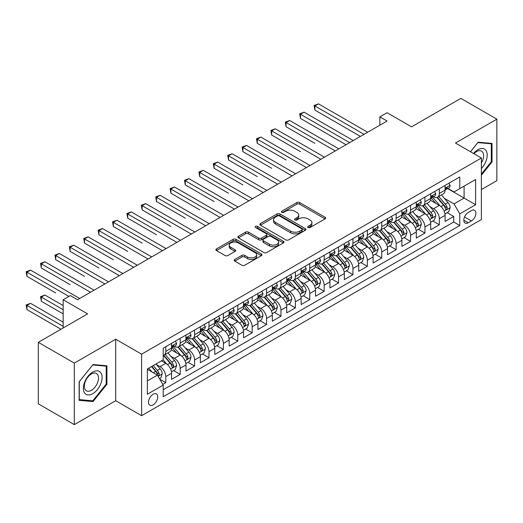 <?xml version="1.0" encoding="UTF-8"?>
<svg xmlns="http://www.w3.org/2000/svg" width="523" height="523" viewBox="0 0 523 523"><rect width="100%" height="100%" fill="white"/><g stroke="black" fill="none" stroke-linecap="round" stroke-linejoin="round"><path stroke-width="0.78" d="M308.08 227.531A1.399 0.811 0 0 0 310.054 227.531L325.071 218.862A2 1.151 0 0 0 325.659 218.045A2 1.151 0 0 0 325.071 217.228L299.633 202.545A2 1.151 0 0 0 296.809 202.545L281.792 211.214A1.399 0.811 0 0 0 281.381 211.782A1.399 0.811 0 0 0 281.792 212.351A1.399 0.811 0 0 0 283.773 212.351L285.715 211.233A6.394 3.694 0 0 1 294.756 211.233L296.881 212.456A6.394 3.694 0 0 1 298.751 215.064A6.394 3.694 0 0 1 296.881 217.679L294.933 218.797A1.399 0.811 0 0 0 294.527 219.372A1.399 0.811 0 0 0 294.933 219.941A1.399 0.811 0 0 0 296.914 219.941L298.855 218.817A6.394 3.694 0 0 1 307.903 218.817L310.021 220.046A6.394 3.694 0 0 1 311.891 222.654A6.394 3.694 0 0 1 310.021 225.263L308.08 226.387A1.399 0.811 0 0 0 307.668 226.956A1.399 0.811 0 0 0 308.08 227.531L308.08 226.387M153.128 404.88A6.518 3.759 120 0 0 157.384 399.141A6.518 3.759 120 0 0 156.384 393.917A6.518 3.759 120 0 0 153.128 394.237A6.518 3.759 120 0 0 148.872 399.984A6.518 3.759 120 0 0 149.872 405.201A6.518 3.759 120 0 0 153.128 404.88M234.775 259.486A2 1.151 0 0 0 234.186 260.304A2 1.151 0 0 0 234.775 261.121L241.907 265.239A2 1.151 0 0 0 244.731 265.239L261.408 255.616A2 1.151 0 0 0 261.997 254.799A2 1.151 0 0 0 261.408 253.982L235.971 239.299A2 1.151 0 0 0 233.147 239.299L216.47 248.922A2 1.151 0 0 0 215.888 249.739A2 1.151 0 0 0 216.47 250.556L225.093 255.531A2 1.151 0 0 0 227.917 255.531L235.056 251.413A2 1.151 0 0 0 235.638 250.595A2 1.151 0 0 0 235.056 249.778L230.78 247.314A5.348 3.086 0 0 1 229.211 245.13A5.348 3.086 0 0 1 232.513 242.28A5.348 3.086 0 0 1 238.338 242.947L255.087 252.616A5.348 3.086 0 0 1 256.649 254.799A5.348 3.086 0 0 1 253.348 257.649A5.348 3.086 0 0 1 247.523 256.983L244.731 255.368A2 1.151 0 0 0 241.907 255.368L234.775 259.486L234.775 261.121M481.376 189.601L496.85 180.67L496.85 119.159L460.861 98.376L411.549 126.847L387.072 112.72L379.875 116.871L387.072 121.029L77.548 299.731L70.35 295.58L63.152 299.731L63.152 327.993M74.305 363.112L74.305 424.624L115.701 400.723L115.701 339.218L74.305 363.112L38.316 342.33L87.622 313.865L63.152 299.731M115.701 339.218L141.609 354.176L481.376 158.018L481.376 219.523L141.609 415.687L141.609 354.176M496.85 119.159L455.461 143.054L481.376 158.018M285.859 239.867A2 1.151 0 0 0 288.683 239.867L305.36 230.238A2 1.151 0 0 0 305.942 229.427A2 1.151 0 0 0 305.36 228.61L279.923 213.927A2 1.151 0 0 0 277.092 213.927L260.421 223.55A2 1.151 0 0 0 259.833 224.367A2 1.151 0 0 0 260.421 225.184L285.859 239.867M256.107 227.832A1.399 0.811 0 0 1 257.525 228.028L283.355 242.94L266.71 252.557A2 1.151 0 0 1 263.88 252.557L238.449 237.867L238.449 236.239A2 1.151 0 0 0 237.86 237.056A2 1.151 0 0 0 238.449 237.867M238.449 236.239L245.581 232.12A2 1.151 0 0 1 248.405 232.12L258.722 238.076A2 1.151 0 0 0 261.552 238.076L266.285 235.337A2 1.151 0 0 0 266.867 234.526A2 1.151 0 0 0 266.285 233.709L255.544 227.505A1.399 0.811 0 0 1 255.132 226.936A1.399 0.811 0 0 1 255.995 226.191A1.399 0.811 0 0 1 257.525 226.367L283.381 241.299A2 1.151 0 0 1 283.969 242.11A2 1.151 0 0 1 283.381 242.927L283.381 241.299M74.305 424.624L38.316 403.841L38.316 342.33M162.81 384.412L165.798 382.686L159.822 379.24M156.423 364.557L160.038 366.643A8.146 4.7 60 0 1 165.798 376.619L171.557 373.298L171.557 379.365L180.193 374.376L173.643 370.591M170.818 356.248L174.434 358.333A8.146 4.7 60 0 1 180.193 368.31L185.953 364.982L185.953 371.049L194.589 366.061L188.038 362.282M185.22 347.932L188.836 350.024A8.146 4.7 60 0 1 194.589 359.994L200.348 356.673L200.348 362.74L208.991 357.752L202.44 353.966M199.616 339.623L203.231 341.709A8.146 4.7 60 0 1 208.991 351.685L214.744 348.357L214.744 354.424L223.386 349.442L216.836 345.657M214.012 331.314L217.627 333.399A8.146 4.7 60 0 1 223.386 343.369L229.146 340.048L229.146 346.115L237.782 341.127L231.231 337.348M228.407 322.998L232.022 325.084A8.146 4.7 60 0 1 237.782 335.06L243.541 331.732L243.541 337.806L252.178 332.818L245.627 329.032M242.803 314.689L246.418 316.775A8.146 4.7 60 0 1 252.178 326.751L257.937 323.423L257.937 329.49L266.573 324.502L260.023 320.723M257.198 306.373L260.814 308.459A8.146 4.7 60 0 1 266.573 318.435L272.333 315.114L272.333 321.181L280.969 316.193L274.418 312.408M271.6 298.064L275.216 300.15A8.146 4.7 60 0 1 280.969 310.126L286.728 306.798L286.728 312.865L295.371 307.884L288.82 304.098M285.996 289.749L289.611 291.841A8.146 4.7 60 0 1 295.371 301.81L301.124 298.489L301.124 304.556L309.766 299.568L303.216 295.789M300.392 281.439L304.007 283.525A8.146 4.7 60 0 1 309.766 293.501L315.526 290.173L315.526 296.247L324.162 291.259L317.611 287.473M314.787 273.13L318.402 275.216A8.146 4.7 60 0 1 324.162 285.192L329.921 281.864L329.921 287.931L338.558 282.943L332.007 279.164M329.183 264.815L332.798 266.9A8.146 4.7 60 0 1 338.558 276.876L344.317 273.555L344.317 279.622L352.953 274.634L346.403 270.849M343.585 256.505L347.194 258.591A8.146 4.7 60 0 1 352.953 268.567L358.713 265.239L358.713 271.306L367.349 266.318L360.798 262.539M357.98 248.19L361.596 250.282A8.146 4.7 60 0 1 367.349 260.251L373.108 256.93L373.108 262.997L381.751 258.009L375.2 254.23M372.376 239.88L375.991 241.966A8.146 4.7 60 0 1 381.751 251.942L387.51 248.615L387.51 254.681L396.146 249.7L389.596 245.915M386.772 231.571L390.387 233.657A8.146 4.7 60 0 1 396.146 243.626L401.906 240.305L401.906 246.372L410.542 241.384L403.991 237.605M401.167 223.256L404.782 225.341A8.146 4.7 60 0 1 410.542 235.317L416.301 231.996L416.301 238.063L424.938 233.075L418.387 229.29M415.563 214.946L419.178 217.032A8.146 4.7 60 0 1 424.938 227.008L430.697 223.681L430.697 229.747L439.333 224.759L439.333 218.692A8.146 4.7 -120 0 0 433.574 208.723L429.965 206.631M432.783 220.981L439.333 224.759M171.557 373.298A8.146 4.7 -120 0 0 165.798 363.322L161.476 360.824M185.953 364.982A8.146 4.7 -120 0 0 180.193 355.006L171.289 349.867M200.348 356.673A8.146 4.7 -120 0 0 194.589 346.697L185.691 341.558M214.744 348.357A8.146 4.7 -120 0 0 208.991 338.388L200.087 333.243M229.146 340.048A8.146 4.7 -120 0 0 223.386 330.072L214.482 324.933M243.541 331.732A8.146 4.7 -120 0 0 237.782 321.763L228.878 316.618M257.937 323.423A8.146 4.7 -120 0 0 252.178 313.447L243.273 308.309M272.333 315.114A8.146 4.7 -120 0 0 266.573 305.138L257.669 299.999M286.728 306.798A8.146 4.7 -120 0 0 280.969 296.829L272.071 291.684M301.124 298.489A8.146 4.7 -120 0 0 295.371 288.513L286.467 283.374M315.526 290.173A8.146 4.7 -120 0 0 309.766 280.204L300.862 275.059M329.921 281.864A8.146 4.7 -120 0 0 324.162 271.888L315.258 266.75M344.317 273.555A8.146 4.7 -120 0 0 338.558 263.579L329.653 258.44M358.713 265.239A8.146 4.7 -120 0 0 352.953 255.263L344.049 250.125M373.108 256.93A8.146 4.7 -120 0 0 367.349 246.954L358.451 241.816M387.51 248.615A8.146 4.7 -120 0 0 381.751 238.645L372.847 233.5M401.906 240.305A8.146 4.7 -120 0 0 396.146 230.329L387.242 225.191M416.301 231.996A8.146 4.7 -120 0 0 410.542 222.02L401.638 216.882M430.697 223.681A8.146 4.7 -120 0 0 424.938 213.704L416.033 208.566M471.439 210.632L468.275 212.462A6.309 3.641 120 0 0 464.149 218.019A6.309 3.641 120 0 0 465.117 223.079A6.309 3.641 120 0 0 468.275 222.765L471.439 220.941A6.309 3.641 120 0 0 475.564 215.378A6.309 3.641 120 0 0 474.596 210.318A6.309 3.641 120 0 0 471.439 210.632M147.368 380.94L157.449 375.122L163.209 385.098L163.209 396.735L459.776 225.511L459.776 213.874L454.023 203.898L444.36 198.322M163.209 385.098L147.368 394.237L147.368 368.97L163.209 359.831L163.209 348.194L459.776 176.97L459.776 188.607L475.616 179.461L475.616 204.728L459.776 213.874M174.362 346.318L174.434 346.363A8.146 4.7 60 0 0 178.506 346.769L184.266 343.441A8.146 4.7 -120 0 0 185.953 339.715L185.953 335.06M188.757 338.008L188.836 338.054A8.146 4.7 60 0 0 192.902 338.453L198.662 335.132A8.146 4.7 -120 0 0 200.348 331.405L200.348 326.751M203.153 329.699L203.231 329.738A8.146 4.7 60 0 0 207.304 330.144L213.057 326.816A8.146 4.7 -120 0 0 214.744 323.09L214.744 318.435M217.548 321.384L217.627 321.429A8.146 4.7 60 0 0 221.7 321.835L227.459 318.507A8.146 4.7 -120 0 0 229.146 314.781L229.146 310.126M231.951 313.074L232.022 313.114A8.146 4.7 60 0 0 236.095 313.519L241.855 310.198A8.146 4.7 -120 0 0 243.541 306.465L243.541 301.81M246.346 304.759L246.418 304.804A8.146 4.7 60 0 0 250.491 305.21L256.25 301.882A8.146 4.7 -120 0 0 257.937 298.156L257.937 293.501M260.742 296.449L260.814 296.495A8.146 4.7 60 0 0 264.886 296.894L270.646 293.573A8.146 4.7 -120 0 0 272.333 289.84L272.333 285.185M275.137 288.14L275.216 288.18A8.146 4.7 60 0 0 279.282 288.585L285.042 285.257A8.146 4.7 -120 0 0 286.728 281.531L286.728 276.876M289.533 279.825L289.611 279.87A8.146 4.7 60 0 0 293.684 280.276L299.437 276.948A8.146 4.7 -120 0 0 301.124 273.222L301.124 268.567M303.928 271.515L304.007 271.555A8.146 4.7 60 0 0 308.08 271.96L313.839 268.639A8.146 4.7 -120 0 0 315.526 264.906L315.526 260.251M318.33 263.2L318.402 263.246A8.146 4.7 60 0 0 322.475 263.651L328.235 260.323A8.146 4.7 -120 0 0 329.921 256.597L329.921 251.942M332.726 254.891L332.798 254.936A8.146 4.7 60 0 0 336.871 255.335L342.63 252.014A8.146 4.7 -120 0 0 344.317 248.281L344.317 243.626M347.122 246.581L347.194 246.621A8.146 4.7 60 0 0 351.266 247.026L357.026 243.698A8.146 4.7 -120 0 0 358.713 239.972L358.713 235.317M361.517 238.266L361.596 238.311A8.146 4.7 60 0 0 365.662 238.71L371.422 235.389A8.146 4.7 -120 0 0 373.108 231.663L373.108 227.008M375.913 229.957L375.991 229.996A8.146 4.7 60 0 0 380.064 230.401L385.824 227.074A8.146 4.7 -120 0 0 387.51 223.347L387.51 218.692M390.308 221.641L390.387 221.687A8.146 4.7 60 0 0 394.46 222.092L400.219 218.764A8.146 4.7 -120 0 0 401.906 215.038L401.906 210.383M404.71 213.332L404.782 213.377A8.146 4.7 60 0 0 408.855 213.776L414.615 210.455A8.146 4.7 -120 0 0 416.301 206.722L416.301 202.068M419.106 205.016L419.178 205.062A8.146 4.7 60 0 0 423.251 205.467L429.01 202.139A8.146 4.7 -120 0 0 430.697 198.413L430.697 193.758M163.209 389.753L453.729 222.02L453.729 216.45L445.093 221.438L445.093 215.371A8.146 4.7 -120 0 0 439.333 205.395L430.429 200.257M433.502 196.707L433.574 196.753A8.146 4.7 -120 0 0 437.646 197.151A8.146 4.7 -120 0 0 439.333 193.425L439.333 188.77M437.646 197.151L443.406 193.83A8.146 4.7 -120 0 0 445.093 190.104L445.093 185.449M165.798 346.697L165.798 351.351A8.146 4.7 60 0 1 164.111 355.078A8.146 4.7 60 0 1 163.209 355.411M164.111 355.078L169.87 351.757A8.146 4.7 -120 0 0 171.557 348.024L171.557 343.369M180.193 338.388L180.193 343.042A8.146 4.7 60 0 1 178.506 346.769M194.589 330.072L194.589 334.727A8.146 4.7 60 0 1 192.902 338.453M208.991 321.763L208.991 326.417A8.146 4.7 60 0 1 207.304 330.144M223.386 313.447L223.386 318.102A8.146 4.7 60 0 1 221.7 321.835M237.782 305.138L237.782 309.793A8.146 4.7 60 0 1 236.095 313.519M252.178 296.822L252.178 301.477A8.146 4.7 60 0 1 250.491 305.21M266.573 288.513L266.573 293.168A8.146 4.7 60 0 1 264.886 296.894M280.969 280.204L280.969 284.858A8.146 4.7 60 0 1 279.282 288.585M295.371 271.888L295.371 276.543A8.146 4.7 60 0 1 293.684 280.276M309.766 263.579L309.766 268.234A8.146 4.7 60 0 1 308.08 271.96M324.162 255.263L324.162 259.918A8.146 4.7 60 0 1 322.475 263.651M338.558 246.954L338.558 251.609A8.146 4.7 60 0 1 336.871 255.335M352.953 238.645L352.953 243.3A8.146 4.7 60 0 1 351.266 247.026M367.349 230.329L367.349 234.984A8.146 4.7 60 0 1 365.662 238.71M381.751 222.02L381.751 226.675A8.146 4.7 60 0 1 380.064 230.401M396.146 213.704L396.146 218.359A8.146 4.7 60 0 1 394.46 222.092M410.542 205.395L410.542 210.05A8.146 4.7 60 0 1 408.855 213.776M424.938 197.086L424.938 201.741A8.146 4.7 60 0 1 423.251 205.467M424.938 227.008L424.938 233.075M410.542 235.317L410.542 241.384M396.146 243.626L396.146 249.7M381.751 251.942L381.751 258.009M367.349 260.251L367.349 266.318M352.953 268.567L352.953 274.634M338.558 276.876L338.558 282.943M324.162 285.192L324.162 291.259M309.766 293.501L309.766 299.568M295.371 301.81L295.371 307.884M280.969 310.126L280.969 316.193M266.573 318.435L266.573 324.502M252.178 326.751L252.178 332.818M237.782 335.06L237.782 341.127M223.386 343.369L223.386 349.442M208.991 351.685L208.991 357.752M194.589 359.994L194.589 366.061M180.193 368.31L180.193 374.376M165.798 376.619L165.798 382.686M157.449 375.122L147.368 369.303M454.023 203.898L464.097 198.08L464.097 186.11L475.616 179.461M447.61 188.561L475.616 204.728M447.897 188.398L454.023 191.928L459.776 188.607M115.701 400.723L141.609 415.687M379.875 116.871L379.875 125.187M447.178 212.665L453.729 216.45M453.729 222.02L459.776 225.511M481.376 175.212L492.025 161.96L492.025 143.433L478.133 142.197L470.471 151.722M79.13 400.343L93.022 401.586L106.914 384.3L106.914 365.78L93.022 364.538L79.13 381.823L79.13 400.343M491.306 161.542L492.025 161.96M106.195 383.889L106.914 384.3M91.558 400.736L93.022 401.586M308.635 227.727L310.021 226.93A6.394 3.694 0 0 0 311.891 224.315L311.891 222.654M298.751 215.064L298.751 216.731A6.394 3.694 0 0 1 296.881 219.34L295.495 220.137M325.045 218.876L299.633 204.205A2 1.151 0 0 0 296.809 204.205L282.355 212.554M305.334 230.257L279.923 215.587A2 1.151 0 0 0 277.092 215.587L260.447 225.197M301.823 229.996A1.399 0.811 0 0 0 302.235 229.427A1.399 0.811 0 0 0 301.823 228.852L279.498 215.966A1.399 0.811 0 0 0 277.517 215.966L275.471 217.143A6.394 3.694 0 0 0 273.594 219.758A6.394 3.694 0 0 0 275.471 222.367L290.729 231.179A6.394 3.694 0 0 0 299.777 231.179L301.823 229.996L301.823 231.656A1.399 0.811 0 0 0 302.235 231.088L302.235 229.427M273.594 219.758L273.594 221.419A6.394 3.694 0 0 0 275.471 224.027L275.471 222.367M301.823 231.656L299.777 232.84A6.394 3.694 0 0 1 290.729 232.84L275.471 224.027M238.475 237.887L245.581 233.781L245.581 232.12M266.867 234.526L266.867 236.187A2 1.151 0 0 1 266.285 237.004L261.552 239.737A2 1.151 0 0 1 258.722 239.737L248.405 233.781A2 1.151 0 0 0 245.581 233.781M269.43 244.254A5.348 3.086 0 0 0 275.255 244.921A5.348 3.086 0 0 0 278.556 242.071A5.348 3.086 0 0 0 276.987 239.887L271.091 236.481A2 1.151 0 0 0 268.26 236.481L263.527 239.214A2 1.151 0 0 0 262.945 240.031A2 1.151 0 0 0 263.527 240.848L269.43 244.254L269.43 245.915A5.348 3.086 0 0 0 275.255 246.588A5.348 3.086 0 0 0 278.556 243.731L278.556 242.071M262.945 240.031L262.945 241.691A2 1.151 0 0 0 263.527 242.509L263.527 240.848M269.43 245.915L263.527 242.509M256.649 254.799L256.649 256.46A5.348 3.086 0 0 1 253.348 259.31A5.348 3.086 0 0 1 247.523 258.643L244.731 257.035A2 1.151 0 0 0 241.907 257.035L234.801 261.134M229.211 245.13L229.211 246.791A5.348 3.086 0 0 0 230.78 248.974L230.78 247.314M235.03 251.426L230.78 248.974M261.382 255.629L235.971 240.959A2 1.151 0 0 0 233.147 240.959L216.496 250.569M444.975 213.946L448.695 211.795L450.133 207.638A5.393 3.112 -120 0 0 448.028 202.571L441.451 194.955M440.137 205.925L432.619 197.217M435.855 203.388L431.495 198.335A12.931 7.466 -120 0 0 431.096 197.884M314.879 143.348L286.081 126.723L286.081 122.565L289.683 120.486L338.845 148.872M436.914 197.446L443.569 205.147A5.393 3.112 60 0 1 445.491 208.867L445.884 209.507L446.616 209.403L447.217 207.866A5.393 3.112 -120 0 0 445.295 204.153L438.719 196.537M437.306 197.321L444.452 205.598A2.746 1.589 60 0 1 445.145 206.67L447.217 207.866M448.911 183.246L450.133 185.364A5.393 3.112 60 0 1 449.015 187.75L446.282 189.333A5.393 3.112 -120 0 0 447.217 188.084L447.106 187.607M364.041 134.326L314.879 105.94L318.474 103.868L367.636 132.247M445.276 189.581L445.295 189.581A5.393 3.112 -120 0 0 446.282 189.333M446.524 187.685L447.217 188.084C446.877 187.273 446.302 187.607 445.491 189.084A5.393 3.112 60 0 1 445.093 189.849M360.439 136.405L314.879 110.098L314.879 105.94L314.081 105.489L318.474 103.868M314.879 110.098L314.081 105.489M481.376 168.524A13.232 7.642 120 0 0 487.031 153.174A13.232 7.642 120 0 0 477.845 149.748A13.232 7.642 120 0 0 473.511 153.481M481.376 162.973A10.022 5.786 120 0 0 481.546 151.114A10.022 5.786 120 0 0 476.531 151.611A10.022 5.786 120 0 0 473.91 153.71M470.504 151.742L477.845 142.602L491.306 143.805L491.306 161.757L481.376 174.113M490.417 143.289L491.306 143.805M100.841 383.62A13.232 7.642 120 0 0 97.415 370.833A13.232 7.642 120 0 0 84.628 382.169A13.232 7.642 120 0 0 88.054 394.957A13.232 7.642 120 0 0 100.841 383.62M97.559 382.686A10.022 5.786 120 0 0 96.435 373.461A10.022 5.786 120 0 0 85.288 381.587A10.022 5.786 120 0 0 86.413 390.812A10.022 5.786 120 0 0 97.559 382.686M79.274 399.637L79.274 381.692L92.734 364.949L106.195 366.152L106.195 384.098L92.734 400.84L79.13 399.559M105.306 365.636L106.195 366.152M430.579 222.255L434.299 220.105L435.737 215.953A5.393 3.112 -120 0 0 433.632 210.887L427.056 203.27M425.742 214.234L418.223 205.526M421.46 211.697L417.099 206.644A12.931 7.466 -120 0 0 416.694 206.199M300.477 151.657L271.685 135.032L271.685 130.881L275.288 128.802L324.45 157.188M422.519 205.761L429.174 213.462A5.393 3.112 60 0 1 431.096 217.176L431.488 217.816L432.214 217.718L432.822 216.182A5.393 3.112 -120 0 0 430.9 212.462L424.323 204.846M422.911 205.631L430.056 213.907A2.746 1.589 60 0 1 430.749 214.986L432.822 216.182M416.177 230.565L419.897 228.42L421.342 224.262A5.393 3.112 -120 0 0 419.237 219.196L412.66 211.58M411.34 222.543L403.821 213.842M407.064 220.013L402.703 214.96A12.931 7.466 -120 0 0 402.298 214.508M286.081 159.973L257.29 143.348L257.29 139.19L260.885 137.111L310.054 165.497M408.123 214.07L414.772 221.772A5.393 3.112 60 0 1 416.7 225.491L417.093 226.132L417.818 226.028L418.426 224.491A5.393 3.112 -120 0 0 416.504 220.778L409.927 213.162M408.515 213.946L415.661 222.223A2.746 1.589 60 0 1 416.354 223.295L418.426 224.491M401.782 238.88L405.502 236.729L406.94 232.572A5.393 3.112 -120 0 0 404.841 227.512L398.265 219.895M396.944 230.859L389.426 222.151M392.668 228.322L388.301 223.269A12.931 7.466 -120 0 0 387.903 222.818M271.685 168.282L242.894 151.657L242.894 147.506L246.49 145.427L295.658 173.813M393.727 222.38L400.376 230.087A5.393 3.112 60 0 1 402.305 233.801L402.697 234.441L403.423 234.337L404.031 232.807A5.393 3.112 -120 0 0 402.109 229.087L395.525 221.471M394.113 222.255L401.265 230.532A2.746 1.589 60 0 1 401.958 231.611L404.031 232.807M387.386 247.189L391.106 245.045L392.544 240.887A5.393 3.112 -120 0 0 390.446 235.821L383.869 228.205M382.548 239.168L375.03 230.466M378.273 236.631L373.906 231.584A12.931 7.466 -120 0 0 373.507 231.133M257.29 176.597L228.499 159.973L228.499 155.815L232.094 153.736L281.256 182.122M379.325 230.695L385.981 238.396A5.393 3.112 60 0 1 387.903 242.116L388.295 242.75L389.027 242.652L389.635 241.116A5.393 3.112 -120 0 0 387.706 237.403L381.13 229.787M379.718 230.571L386.87 238.848A2.746 1.589 60 0 1 387.563 239.92L389.635 241.116M434.515 191.555L435.737 193.673A5.393 3.112 60 0 1 434.62 196.06L431.88 197.642A5.393 3.112 -120 0 0 432.822 196.4L432.711 195.922M349.645 142.642L300.477 114.256L304.079 112.177L353.241 140.563M430.88 197.897L430.9 197.897A5.393 3.112 -120 0 0 431.88 197.642M432.129 195.994L432.822 196.4C432.482 195.582 431.906 195.916 431.096 197.393A5.393 3.112 60 0 1 430.697 198.165M346.043 144.721L300.477 118.414L300.477 114.256L299.686 113.798L304.079 112.177M300.477 118.414L299.686 113.798M420.113 199.864L421.342 201.989A5.393 3.112 60 0 1 420.224 204.375L417.485 205.951A5.393 3.112 -120 0 0 418.426 204.709L418.315 204.232M335.25 150.951L285.29 122.107L289.683 120.486M416.478 206.206L416.504 206.206A5.393 3.112 -120 0 0 417.485 205.951M417.727 204.31L418.426 204.709C418.086 203.898 417.511 204.232 416.7 205.709A5.393 3.112 60 0 1 416.301 206.474M286.081 126.723L285.29 122.107M405.717 208.18L406.94 210.298A5.393 3.112 60 0 1 405.828 212.684L403.089 214.267A5.393 3.112 -120 0 0 404.031 213.024L403.913 212.541M320.847 159.267L270.894 130.423L275.288 128.802M402.082 214.515L402.109 214.515A5.393 3.112 -120 0 0 403.089 214.267M403.331 212.619L404.031 213.024C403.691 212.207 403.115 212.541 402.305 214.018A5.393 3.112 60 0 1 401.906 214.79M271.685 135.032L270.894 130.423M391.322 216.489L392.544 218.607A5.393 3.112 60 0 1 391.426 221L388.694 222.576A5.393 3.112 -120 0 0 389.635 221.334L389.517 220.856M306.452 167.576L256.499 138.732L260.885 137.111M387.687 222.831L387.706 222.831A5.393 3.112 -120 0 0 388.694 222.576M388.935 220.935L389.635 221.334C389.295 220.523 388.72 220.856 387.903 222.334A5.393 3.112 60 0 1 387.51 223.099M257.29 143.348L256.499 138.732M372.991 255.505L376.71 253.354L378.149 249.196A5.393 3.112 -120 0 0 376.05 244.13L369.467 236.514M368.153 247.484L360.635 238.776M363.871 244.947L359.51 239.894A12.931 7.466 -120 0 0 359.111 239.442M242.894 184.907L214.097 168.282L214.097 164.124L217.699 162.052L266.861 190.431M364.93 239.004L371.585 246.712A5.393 3.112 60 0 1 373.507 250.425L373.899 251.066L374.631 250.962L375.233 249.425A5.393 3.112 -120 0 0 373.311 245.712L366.734 238.096M365.322 238.88L372.474 247.157A2.746 1.589 60 0 1 373.167 248.235L375.233 249.425M376.926 224.805L378.149 226.923A5.393 3.112 60 0 1 377.031 229.309L374.298 230.891A5.393 3.112 -120 0 0 375.233 229.643L375.122 229.166M292.056 175.885L242.103 147.048L246.49 145.427M373.291 231.14L373.311 231.14A5.393 3.112 -120 0 0 374.298 230.891M374.54 229.244L375.233 229.643C374.899 228.832 374.318 229.166 373.507 230.643A5.393 3.112 60 0 1 373.108 231.408M242.894 151.657L242.103 147.048M358.595 263.814L362.315 261.663L363.753 257.512A5.393 3.112 -120 0 0 361.648 252.446L355.071 244.829M353.757 255.793L346.239 247.091M349.475 253.256L345.115 248.209A12.931 7.466 -120 0 0 344.716 247.758M228.499 193.216L199.701 176.591L199.701 172.44L203.303 170.361L252.465 198.747M350.534 247.32L357.189 255.021A5.393 3.112 60 0 1 359.111 258.735L359.504 259.375L360.236 259.277L360.837 257.741A5.393 3.112 -120 0 0 358.915 254.021L352.339 246.405M350.926 247.189L358.072 255.466A2.746 1.589 60 0 1 358.765 256.545L360.837 257.741M362.531 233.114L363.753 235.232A5.393 3.112 60 0 1 362.635 237.619L359.902 239.201A5.393 3.112 -120 0 0 360.837 237.958L360.726 237.481M277.661 184.201L227.701 155.357L232.094 153.736M358.896 239.456L358.915 239.456A5.393 3.112 -120 0 0 359.902 239.201M360.144 237.553L360.837 237.958C360.497 237.148 359.922 237.475 359.111 238.952A5.393 3.112 60 0 1 358.713 239.724M228.499 159.973L227.701 155.357M344.193 272.123L347.919 269.979L349.357 265.821A5.393 3.112 -120 0 0 347.252 260.755L340.676 253.139M339.362 264.102L331.844 255.401M335.08 261.572L330.719 256.518A12.931 7.466 -120 0 0 330.314 256.067M214.097 201.532L185.305 184.907L185.305 180.749L188.908 178.67L238.07 207.056M336.139 255.629L342.794 263.331A5.393 3.112 60 0 1 344.716 267.05L345.108 267.691L345.834 267.586L346.442 266.05A5.393 3.112 -120 0 0 344.52 262.337L337.943 254.721M336.531 255.505L343.676 263.782A2.746 1.589 60 0 1 344.369 264.854L346.442 266.05M348.135 241.423L349.357 243.548A5.393 3.112 60 0 1 348.24 245.934L345.5 247.51A5.393 3.112 -120 0 0 346.442 246.268L346.331 245.79M263.265 192.51L213.306 163.666L217.699 162.052M344.5 247.765L344.52 247.765A5.393 3.112 -120 0 0 345.5 247.51M345.749 245.869L346.442 246.268C346.102 245.457 345.526 245.79 344.716 247.268A5.393 3.112 60 0 1 344.317 248.033M214.097 168.282L213.306 163.666M329.797 280.439L333.517 278.288L334.955 274.137A5.393 3.112 -120 0 0 332.857 269.07L326.28 261.454M324.96 272.418L317.441 263.71M320.684 269.881L316.317 264.828A12.931 7.466 -120 0 0 315.918 264.383M199.701 209.841L170.91 193.216L170.91 189.065L174.505 186.986L223.674 215.371M321.743 263.938L328.392 271.646A5.393 3.112 60 0 1 330.32 275.36L330.713 276L331.438 275.896L332.046 274.366A5.393 3.112 -120 0 0 330.124 270.646L323.547 263.03M322.135 263.814L329.281 272.091A2.746 1.589 60 0 1 329.974 273.169L332.046 274.366M333.733 249.739L334.955 251.857A5.393 3.112 60 0 1 333.844 254.243L331.105 255.825A5.393 3.112 -120 0 0 332.046 254.583L331.935 254.1M248.87 200.825L198.91 171.982L203.303 170.361M330.098 256.074L330.124 256.074A5.393 3.112 -120 0 0 331.105 255.825M331.347 254.178L332.046 254.583C331.706 253.766 331.131 254.1 330.32 255.577A5.393 3.112 60 0 1 329.921 256.348M199.701 176.591L198.91 171.982M315.402 288.748L319.122 286.604L320.56 282.446A5.393 3.112 -120 0 0 318.461 277.38L311.885 269.763M310.564 280.727L303.046 272.025M306.288 278.197L301.921 273.143A12.931 7.466 -120 0 0 301.523 272.692M185.305 218.156L156.514 201.532L156.514 197.374L160.11 195.295L209.278 223.681M307.347 272.254L313.996 279.955A5.393 3.112 60 0 1 315.925 283.675L316.317 284.316L317.043 284.211L317.651 282.675A5.393 3.112 -120 0 0 315.729 278.962L309.145 271.345M307.733 272.13L314.885 280.406A2.746 1.589 60 0 1 315.578 281.479L317.651 282.675M319.337 258.048L320.56 260.166A5.393 3.112 60 0 1 319.442 262.559L316.709 264.135A5.393 3.112 -120 0 0 317.651 262.892L317.533 262.415M234.467 209.135L184.514 180.291L188.908 178.67M315.702 264.39L315.729 264.39A5.393 3.112 -120 0 0 316.709 264.135M316.951 262.494L317.651 262.892C317.311 262.082 316.735 262.415 315.925 263.893A5.393 3.112 60 0 1 315.526 264.658M185.305 184.907L184.514 180.291M301.006 297.064L304.726 294.913L306.164 290.755A5.393 3.112 -120 0 0 304.066 285.689L297.489 278.073M296.168 289.042L288.65 280.335M291.893 286.506L287.526 281.452A12.931 7.466 -120 0 0 287.127 281.001M170.91 226.466L142.112 209.841L142.112 205.683L145.714 203.61L194.876 231.99M292.945 280.563L299.601 288.271A5.393 3.112 60 0 1 301.523 291.984L301.915 292.625L302.647 292.52L303.255 290.991A5.393 3.112 -120 0 0 301.326 287.271L294.75 279.655M293.338 280.439L300.49 288.716A2.746 1.589 60 0 1 301.183 289.794L303.255 290.991M304.942 266.364L306.164 268.482A5.393 3.112 60 0 1 305.046 270.868L302.314 272.45A5.393 3.112 -120 0 0 303.255 271.208L303.137 270.724M220.072 217.444L170.119 188.607L174.505 186.986M301.307 272.699L301.326 272.699A5.393 3.112 -120 0 0 302.314 272.45M302.556 270.803L303.255 271.208C302.915 270.391 302.34 270.724 301.523 272.202A5.393 3.112 60 0 1 301.124 272.973M170.91 193.216L170.119 188.607M286.611 305.373L290.33 303.229L291.769 299.071A5.393 3.112 -120 0 0 289.67 294.004L283.087 286.388M281.773 297.352L274.255 288.65M277.491 294.815L273.13 289.768A12.931 7.466 -120 0 0 272.731 289.317M156.514 234.775L127.717 218.156L127.717 213.999L131.319 211.92L180.481 240.305M278.55 288.879L285.205 296.58A5.393 3.112 60 0 1 287.127 300.3L287.519 300.934L288.251 300.836L288.853 299.3A5.393 3.112 -120 0 0 286.931 295.58L280.354 287.964M278.942 288.748L286.094 297.031A2.746 1.589 60 0 1 286.787 298.103L288.853 299.3M290.546 274.673L291.769 276.791A5.393 3.112 60 0 1 290.651 279.177L287.918 280.759A5.393 3.112 -120 0 0 288.853 279.517L288.742 279.04M205.676 225.759L155.723 196.916L160.11 195.295M286.911 281.014L286.931 281.014A5.393 3.112 -120 0 0 287.918 280.759M288.16 279.112L288.853 279.517C288.519 278.707 287.938 279.034 287.127 280.518A5.393 3.112 60 0 1 286.728 281.282M156.514 201.532L155.723 196.916M272.215 313.682L275.935 311.538L277.373 307.38A5.393 3.112 -120 0 0 275.268 302.314L268.691 294.697M267.377 305.661L259.859 296.959M263.095 303.131L258.735 298.077A12.931 7.466 -120 0 0 258.336 297.626M142.112 243.09L113.321 226.466L113.321 222.308L116.923 220.229L166.085 248.615M264.154 297.188L270.809 304.889A5.393 3.112 60 0 1 272.731 308.609L273.124 309.25L273.856 309.145L274.457 307.609A5.393 3.112 -120 0 0 272.535 303.896L265.959 296.28M264.546 297.064L271.692 305.34A2.746 1.589 60 0 1 272.385 306.413L274.457 307.609M276.151 282.989L277.373 285.107A5.393 3.112 60 0 1 276.255 287.493L273.522 289.069A5.393 3.112 -120 0 0 274.457 287.827L274.346 287.349M191.281 234.069L141.321 205.232L145.714 203.61M272.516 289.324L272.535 289.324A5.393 3.112 -120 0 0 273.522 289.069M273.764 287.428L274.457 287.827C274.117 287.016 273.542 287.349 272.731 288.827A5.393 3.112 60 0 1 272.333 289.592M142.112 209.841L141.321 205.232M257.813 321.998L261.539 319.847L262.977 315.696A5.393 3.112 -120 0 0 260.872 310.629L254.296 303.013M252.975 313.977L245.464 305.269M248.7 311.44L244.339 306.386A12.931 7.466 -120 0 0 243.934 305.942M127.717 251.4L98.925 234.775L98.925 230.623L102.528 228.544L151.69 256.93M249.759 305.504L256.414 313.205A5.393 3.112 60 0 1 258.336 316.918L258.728 317.559L259.454 317.454L260.062 315.925A5.393 3.112 -120 0 0 258.14 312.205L251.563 304.589M250.151 305.373L257.296 313.65A2.746 1.589 60 0 1 257.989 314.728L260.062 315.925M261.755 291.298L262.977 293.416A5.393 3.112 60 0 1 261.86 295.802L259.12 297.384A5.393 3.112 -120 0 0 260.062 296.142L259.951 295.665M176.885 242.384L126.926 213.541L131.319 211.92M258.12 297.639L258.14 297.639A5.393 3.112 -120 0 0 259.12 297.384M259.369 295.737L260.062 296.142C259.722 295.325 259.147 295.658 258.336 297.136A5.393 3.112 60 0 1 257.937 297.907M127.717 218.156L126.926 213.541M243.417 330.307L247.137 328.163L248.575 324.005A5.393 3.112 -120 0 0 246.477 318.938L239.9 311.322M238.58 322.286L231.061 313.584M234.304 319.756L229.937 314.702A12.931 7.466 -120 0 0 229.538 314.251M113.321 259.715L84.53 243.09L84.53 238.933L88.126 236.854L137.294 265.239M235.363 313.813L242.012 321.514A5.393 3.112 60 0 1 243.94 325.234L244.333 325.875L245.058 325.77L245.666 324.234A5.393 3.112 -120 0 0 243.744 320.521L237.161 312.904M235.755 313.689L242.901 321.965A2.746 1.589 60 0 1 243.594 323.037L245.666 324.234M247.353 299.607L248.575 301.732A5.393 3.112 60 0 1 247.464 304.118L244.725 305.694A5.393 3.112 -120 0 0 245.666 304.451L245.555 303.974M162.49 250.694L112.53 221.85L116.923 220.229M243.718 305.948L243.744 305.948A5.393 3.112 -120 0 0 244.725 305.694M244.967 304.053L245.666 304.451C245.326 303.641 244.751 303.974 243.94 305.452A5.393 3.112 60 0 1 243.541 306.216M113.321 226.466L112.53 221.85M229.022 338.623L232.742 336.472L234.18 332.314A5.393 3.112 -120 0 0 232.081 327.248L225.505 319.638M224.184 330.601L216.666 321.893M219.908 328.065L215.541 323.011A12.931 7.466 -120 0 0 215.143 322.56M98.925 268.024L70.134 251.4L70.134 247.242L73.73 245.169L122.898 273.549M220.968 322.122L227.616 329.83A5.393 3.112 60 0 1 229.538 333.543L229.937 334.184L230.663 334.079L231.271 332.55A5.393 3.112 -120 0 0 229.342 328.83L222.765 321.214M221.353 321.998L228.505 330.275A2.746 1.589 60 0 1 229.198 331.353L231.271 332.55M232.957 307.923L234.18 310.041A5.393 3.112 60 0 1 233.062 312.427L230.329 314.009A5.393 3.112 -120 0 0 231.271 312.767L231.153 312.283M148.087 259.009L98.134 230.166L102.528 228.544M229.322 314.258L229.342 314.258A5.393 3.112 -120 0 0 230.329 314.009M230.571 312.362L231.271 312.767C230.931 311.95 230.355 312.283 229.538 313.761A5.393 3.112 60 0 1 229.146 314.532M98.925 234.775L98.134 230.166M214.626 346.932L218.346 344.788L219.784 340.63A5.393 3.112 -120 0 0 217.686 335.563L211.109 327.947M209.788 338.911L202.27 330.209M205.513 336.374L201.146 331.327A12.931 7.466 -120 0 0 200.747 330.876M84.53 276.34L55.732 259.715L55.732 255.557L59.334 253.478L108.496 281.864M206.565 330.438L213.221 338.139A5.393 3.112 60 0 1 215.143 341.859L215.535 342.493L216.267 342.395L216.875 340.859A5.393 3.112 -120 0 0 214.946 337.139L208.37 329.529M206.958 330.314L214.11 338.59A2.746 1.589 60 0 1 214.803 339.662L216.875 340.859M218.562 316.232L219.784 318.35A5.393 3.112 60 0 1 218.666 320.743L215.934 322.318A5.393 3.112 -120 0 0 216.875 321.076L216.757 320.599M133.692 267.318L83.739 238.475L88.126 236.854M214.927 322.573L214.946 322.573A5.393 3.112 -120 0 0 215.934 322.318M216.176 320.671L216.875 321.076C216.535 320.266 215.96 320.599 215.143 322.076A5.393 3.112 60 0 1 214.744 322.841M84.53 243.09L83.739 238.475M200.231 355.248L203.95 353.097L205.389 348.939A5.393 3.112 -120 0 0 203.29 343.873L196.707 336.256M195.393 347.226L187.875 338.518M191.111 344.69L186.75 339.636A12.931 7.466 -120 0 0 186.351 339.185M70.134 284.649L41.337 268.024L41.337 263.867L44.939 261.788L94.101 290.173M192.17 338.747L198.825 346.448A5.393 3.112 60 0 1 200.747 350.168L201.139 350.809L201.871 350.704L202.473 349.168A5.393 3.112 -120 0 0 200.551 345.455L193.974 337.838M192.562 338.623L199.714 346.899A2.746 1.589 60 0 1 200.407 347.972L202.473 349.168M204.166 324.548L205.389 326.666A5.393 3.112 60 0 1 204.271 329.052L201.538 330.634A5.393 3.112 -120 0 0 202.473 329.385L202.362 328.908M119.296 275.628L69.343 246.791L73.73 245.169M200.531 330.882L200.551 330.882A5.393 3.112 -120 0 0 201.538 330.634M201.78 328.987L202.473 329.385C202.133 328.575 201.558 328.908 200.747 330.386A5.393 3.112 60 0 1 200.348 331.151M70.134 251.4L69.343 246.791M185.835 363.557L189.555 361.406L190.993 357.255A5.393 3.112 -120 0 0 188.888 352.188L182.311 344.572M180.997 355.535L173.479 346.827M176.715 352.999L172.355 347.945A12.931 7.466 -120 0 0 171.949 347.501M55.732 292.958L26.941 276.334L26.941 272.182L30.543 270.103L79.705 298.489M177.774 347.063L184.429 354.764A5.393 3.112 60 0 1 186.351 358.477L186.744 359.118L187.476 359.02L188.077 357.484A5.393 3.112 -120 0 0 186.155 353.764L179.579 346.148M178.166 346.932L185.312 355.209A2.746 1.589 60 0 1 186.005 356.287L188.077 357.484M189.771 332.857L190.993 334.975A5.393 3.112 60 0 1 189.875 337.361L187.142 338.943A5.393 3.112 -120 0 0 188.077 337.701L187.966 337.224M104.901 283.943L54.941 255.1L59.334 253.478M186.136 339.198L186.155 339.198A5.393 3.112 -120 0 0 187.142 338.943M187.384 337.296L188.077 337.701C187.737 336.884 187.162 337.217 186.351 338.695A5.393 3.112 60 0 1 185.953 339.466M55.732 259.715L54.941 255.1M171.433 371.866L175.153 369.722L176.597 365.564A5.393 3.112 -120 0 0 174.492 360.497L167.916 352.881M166.595 363.845L163.156 359.857M162.32 361.315L161.757 360.667M63.152 305.556L44.939 295.037L41.337 297.116L41.337 301.274L63.152 313.865M163.379 355.372L170.034 363.073A5.393 3.112 60 0 1 171.956 366.793L172.348 367.434L173.074 367.329L173.682 365.793A5.393 3.112 -120 0 0 171.76 362.079L165.183 354.463M163.771 355.248L170.916 363.524A2.746 1.589 60 0 1 171.609 364.596L173.682 365.793M41.337 301.274L40.546 296.659L63.152 309.708M40.546 296.659L44.939 295.037M175.368 341.166L176.597 343.291A5.393 3.112 60 0 1 175.48 345.677L172.74 347.252A5.393 3.112 -120 0 0 173.682 346.01L173.571 345.533M90.505 292.252L40.546 263.409L44.939 261.788M171.734 347.507L171.76 347.507A5.393 3.112 -120 0 0 172.74 347.252M172.982 345.611L173.682 346.01C173.342 345.2 172.767 345.533 171.956 347.01A5.393 3.112 60 0 1 171.557 347.775M41.337 268.024L40.546 263.409M159.535 378.737L160.757 378.031L162.195 373.873A5.393 3.112 -120 0 0 160.097 368.813L155.959 364.015M152.088 372.03L148.754 368.172M147.924 369.624L147.368 368.983M63.152 322.175L30.543 303.353L26.941 305.425L26.941 309.583L60.988 329.242M151.493 366.59L155.632 371.389A5.393 3.112 60 0 1 157.56 375.102L157.953 375.743L158.678 375.638L159.286 374.108A5.393 3.112 -120 0 0 157.364 370.389L153.219 365.597M151.827 366.401L156.521 371.833A2.746 1.589 60 0 1 157.214 372.912L159.286 374.108M26.941 309.583L26.15 304.974L63.152 326.332M26.15 304.974L30.543 303.353M68.905 296.41L26.15 271.725L30.543 270.103M26.941 276.334L26.15 271.725M160.038 366.643L165.798 363.322M174.434 358.333L180.193 355.006M188.836 350.024L194.589 346.697M203.231 341.709L208.991 338.388M217.627 333.399L223.386 330.072M232.022 325.084L237.782 321.763M246.418 316.775L252.178 313.447M260.814 308.459L266.573 305.138M275.216 300.15L280.969 296.829M289.611 291.841L295.371 288.513M304.007 283.525L309.766 280.204M318.402 275.216L324.162 271.888M332.798 266.9L338.558 263.579M347.194 258.591L352.953 255.263M361.596 250.282L367.349 246.954M375.991 241.966L381.751 238.645M390.387 233.657L396.146 230.329M404.782 225.341L410.542 222.02M419.178 217.032L424.938 213.704M433.574 208.723L439.333 205.395M439.333 193.425L445.093 190.104M165.798 351.351L171.557 348.024M180.193 343.042L185.953 339.715M194.589 334.727L200.348 331.405M208.991 326.417L214.744 323.09M223.386 318.102L229.146 314.781M237.782 309.793L243.541 306.465M252.178 301.477L257.937 298.156M266.573 293.168L272.333 289.84M280.969 284.858L286.728 281.531M295.371 276.543L301.124 273.222M309.766 268.234L315.526 264.906M324.162 259.918L329.921 256.597M338.558 251.609L344.317 248.281M352.953 243.3L358.713 239.972M367.349 234.984L373.108 231.663M381.751 226.675L387.51 223.347M396.146 218.359L401.906 215.038M410.542 210.05L416.301 206.722M424.938 201.741L430.697 198.413M439.333 218.692L445.093 215.371M464.535 216.953L471.439 220.941M463.809 220.19L468.275 222.765M310.021 226.93L310.021 225.263M294.933 219.941L294.933 218.797M296.881 219.34L296.881 217.679M281.792 212.351L281.792 211.214M296.809 204.205L296.809 202.545M299.633 204.205L299.633 202.545M325.071 218.862L325.071 217.228M260.421 225.184L260.421 223.55M277.092 215.587L277.092 213.927M279.923 215.587L279.923 213.927M305.36 230.238L305.36 228.61M290.729 232.84L290.729 231.179M299.777 232.84L299.777 231.179M248.405 233.781L248.405 232.12M258.722 239.737L258.722 238.076M261.552 239.737L261.552 238.076M266.285 237.004L266.285 235.337M257.525 228.028L257.525 226.367M241.907 257.035L241.907 255.368M244.731 257.035L244.731 255.368M247.523 258.643L247.523 256.983M235.056 251.413L235.056 249.778M216.47 250.556L216.47 248.922M233.147 240.959L233.147 239.299M235.971 240.959L235.971 239.299M261.408 255.616L261.408 253.982M444.151 211.174L450.094 207.742M445.295 204.153L448.028 202.571M440.994 206.637L443.569 205.147M450.094 185.299L445.093 188.188M429.756 219.49L435.698 216.058M430.9 212.462L433.632 210.887M426.598 214.946L429.174 213.462M415.354 227.799L421.303 224.367M416.504 220.778L419.237 219.196M412.202 223.262L414.772 221.772M400.958 236.115L406.907 232.676M402.109 229.087L404.841 227.512M397.807 231.571L400.376 230.087M386.562 244.424L392.512 240.992M387.706 237.403L390.446 235.821M383.411 239.88L385.981 238.396M435.698 193.615L430.697 196.504M421.303 201.924L416.301 204.813M406.907 210.239L401.906 213.123M392.512 218.549L387.51 221.438M372.167 252.733L378.116 249.301M373.311 245.712L376.05 244.13M369.009 248.196L371.585 246.712M378.116 226.858L373.108 229.747M357.771 261.049L363.714 257.617M358.915 254.021L361.648 252.446M354.614 256.505L357.189 255.021M363.714 235.173L358.713 238.063M343.376 269.358L349.318 265.926M344.52 262.337L347.252 260.755M340.218 264.821L342.794 263.331M349.318 243.483L344.317 246.372M328.974 277.674L334.923 274.235M330.124 270.646L332.857 269.07M325.822 273.13L328.392 271.646M334.923 251.798L329.921 254.681M314.578 285.983L320.527 282.551M315.729 278.962L318.461 277.38M311.427 281.439L313.996 279.955M320.527 260.108L315.526 262.997M300.182 294.292L306.132 290.86M301.326 287.271L304.066 285.689M297.025 289.755L299.601 288.271M306.132 268.417L301.124 271.306M285.787 302.608L291.736 299.176M286.931 295.58L289.67 294.004M282.629 298.064L285.205 296.58M291.736 276.732L286.728 279.622M271.391 310.917L277.334 307.485M272.535 303.896L275.268 302.314M268.234 306.38L270.809 304.889M277.334 285.042L272.333 287.931M256.996 319.233L262.938 315.8M258.14 312.205L260.872 310.629M253.838 314.689L256.414 313.205M262.938 293.357L257.937 296.24M242.594 327.542L248.543 324.11M243.744 320.521L246.477 318.938M239.442 322.998L242.012 321.514M248.543 301.666L243.541 304.556M228.198 335.858L234.147 332.419M229.342 328.83L232.081 327.248M225.047 331.314L227.616 329.83M234.147 309.976L229.146 312.865M213.802 344.167L219.752 340.735M214.946 337.139L217.686 335.563M210.645 339.623L213.221 338.139M219.752 318.291L214.744 321.181M199.407 352.476L205.356 349.044M200.551 345.455L203.29 343.873M196.249 347.939L198.825 346.448M205.356 326.6L200.348 329.49M185.011 360.792L190.954 357.359M186.155 353.764L188.888 352.188M181.854 356.248L184.429 354.764M190.954 334.916L185.953 337.806M170.616 369.101L176.558 365.669M171.76 362.079L174.492 360.497M167.458 364.564L170.034 363.073M176.558 343.225L171.557 346.115M158.129 376.305L162.163 373.978M157.364 370.389L160.097 368.813M153.304 372.729L155.632 371.389"/></g></svg>

